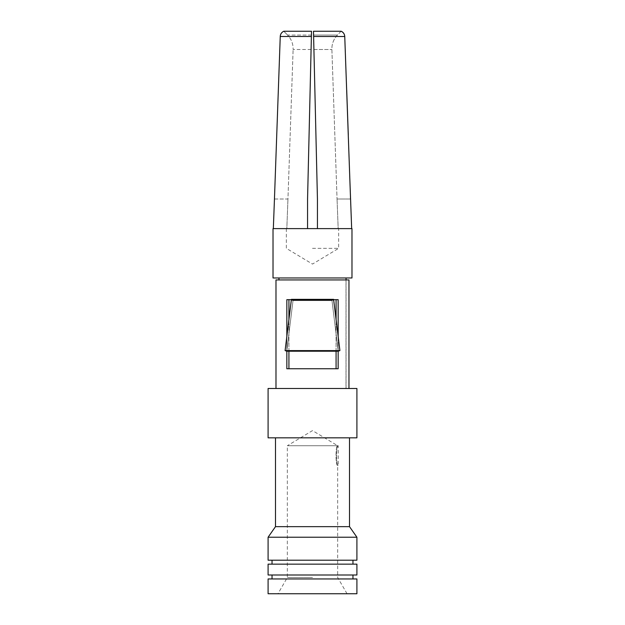 <?xml version="1.0" encoding="UTF-8"?>
<svg xmlns="http://www.w3.org/2000/svg" width="625" height="625" viewBox="0 0 625 625"><rect width="100%" height="100%" fill="white"/><g stroke="black" fill="none" stroke-linecap="round" stroke-linejoin="round"><path stroke-width="0.47" stroke-dasharray="3.12 2.34" d="M351.977 277.961L273.023 277.961M273.023 228.617L286.82 228.617L287.953 199.016L286.82 228.617L286.352 228.617L307.562 228.617L273.336 228.617L312.5 228.617L307.562 228.617L307.562 199.016L307.562 228.617L307.562 199.016L310.18 88.016M351.977 228.617L338.18 228.617L337.047 199.016L338.18 228.617L351.664 228.617L307.562 228.617M312.5 248.352L338.648 248.352L312.5 248.352M341.219 31.25L313.484 31.25L317.438 199.016L317.438 228.617L317.438 199.016L313.609 36.484L344.75 36.484L346.703 90.234M341.102 31.25L337.422 35.07C333.617 39.141 331.766 43.945 331.883 49.5L337.047 199.016L331.883 49.5C331.766 43.945 333.617 39.141 337.422 35.07L341.102 31.25L313.484 31.25L313.609 36.484M350.547 199.016L337.047 199.016L350.547 199.016L351.664 228.617M348.289 134.664L350.008 183.695M313.484 31.25L313.578 35.07L337.422 35.07L313.578 35.07L313.914 49.5L331.883 49.5L313.914 49.5L317.438 199.016L317.438 228.617M312.5 279.938L278.945 279.938L312.5 279.938M275.984 279.938L348.961 279.938L346 279.938L348.961 279.938L348.961 388.484L275.984 388.484L348.961 388.484L346 388.484L346 279.938L346 388.484L348.961 388.484M356.906 388.484L268.094 388.484M356.906 437.828L268.094 437.828M275.492 526.648L349.508 526.648M356.906 537.219L268.094 537.219M356.906 560.195L268.094 560.195M312.5 560.195L272.039 560.195L312.5 560.195M356.906 564.148L268.094 564.148M356.906 575L268.094 575M312.5 575L272.039 575L312.5 575M356.906 578.945L268.094 578.945M356.906 593.75L268.094 593.75M312.5 577.516L287.336 577.516L312.5 577.516M347.039 593.75L337.664 577.516L337.664 465.461C335.484 466.016 335.492 445.164 337.664 445.727C335.484 445.172 335.492 466.023 337.664 465.461L338.227 465.461C336.094 466.023 336.094 445.164 338.227 445.727L312.5 445.727L337.664 445.727L312.5 430.602L287.336 445.727L312.5 445.727L287.336 445.727L287.336 577.516L277.961 593.75M338.227 445.727C336.094 445.164 336.094 466.023 338.227 465.461L338.227 445.727M285.094 350.594L291.336 299.977A2.961 1.711 90 0 0 291.367 299.594A2.961 1.711 90 0 0 291.375 299.359L338.156 299.672L338.156 368.75L286.844 368.75L286.844 299.672L293.086 299.359A5.922 3.43 90 0 1 293.078 299.828A5.922 3.43 90 0 1 293.016 300.594L286.766 351.211L338.234 351.211L339.906 350.594L333.664 299.977L331.984 300.594L338.234 351.211L331.984 300.594L293.016 300.594L286.766 351.211L285.094 350.594L339.906 350.594M336.078 368.75L286.844 368.75L336.078 368.75L336.078 299.672L293.086 299.359L331.914 299.359A5.922 3.43 90 0 0 331.922 299.828A5.922 3.43 90 0 0 331.984 300.594A5.922 3.43 -90 0 1 331.922 299.828A5.922 3.43 -90 0 1 331.914 299.359L333.625 299.359A2.961 1.711 90 0 0 333.633 299.594A2.961 1.711 90 0 0 333.664 299.977L291.336 299.977L293.016 300.594L331.984 300.594M338.156 336.414L338.156 351.211M286.844 336.414L286.844 351.211M288.922 368.75L288.922 299.672L293.086 299.359A5.922 3.43 -90 0 1 293.078 299.828A5.922 3.43 -90 0 1 293.016 300.594M291.375 299.672L288.922 299.672M336.078 299.672L333.625 299.672M288.922 351.211L288.922 319.547M336.078 351.211L336.078 319.547M311.391 36.484L311.516 31.25L283.781 31.25L287.578 35.07L283.898 31.25L311.516 31.25L283.781 31.25C281.594 32.328 280.414 34.07 280.25 36.484L311.391 36.484L308.906 142.172M274.453 199.016L287.953 199.016L293.117 49.5L287.953 199.016L274.453 199.016L273.336 228.617M311.422 35.07L287.578 35.07C291.383 39.141 293.234 43.945 293.117 49.5C293.234 43.945 291.383 39.141 287.578 35.07L311.422 35.07L311.086 49.5L311.516 31.25M291.367 299.594L293.078 299.828L291.367 299.594M333.633 299.594L331.922 299.828L333.633 299.594M311.086 49.5L293.117 49.5L311.086 49.5M286.352 228.617L286.352 248.352L312.5 264.07L338.648 248.352L338.648 228.617M346.055 388.484L346.055 279.938"/><path stroke-width="0.94" d="M311.391 36.484L280.25 36.484C280.414 34.07 281.594 32.328 283.781 31.25L311.516 31.25L307.562 199.016L307.562 228.617L273.023 228.617L273.023 277.961L351.977 277.961L351.977 228.617L317.438 228.617L317.438 199.016L313.484 31.25L341.102 31.25C343.344 32.289 344.555 34.039 344.75 36.5C344.586 34.07 343.406 32.328 341.219 31.25L341.109 31.25M307.562 228.617L317.438 228.617M350.008 183.695L351.664 228.617M350.547 199.016L344.75 36.5L313.609 36.5M346.703 90.234L348.289 134.664M313.586 35.539L313.578 35.07M348.961 388.484L348.961 279.938L275.984 279.938L275.984 388.484M268.094 388.484L356.906 388.484L356.906 437.828L268.094 437.828L268.094 388.484M349.508 526.648L275.492 526.648L268.094 537.219L356.906 537.219L349.508 526.648L349.508 437.828M268.094 537.219L268.094 560.195L356.906 560.195L356.906 537.219M268.094 564.148L356.906 564.148L356.906 575L268.094 575L268.094 564.148M268.094 578.945L356.906 578.945L356.906 593.75L268.094 593.75L268.094 578.945M338.156 336.414L338.156 299.672L333.633 299.672M338.156 351.211L338.156 368.75L286.844 368.75L286.844 351.211M291.367 299.672L286.844 299.672L286.844 336.414M333.625 299.359A2.961 1.711 -90 0 0 333.633 299.594A2.961 1.711 -90 0 0 333.664 299.977L339.906 350.594L285.094 350.594L291.336 299.977A2.961 1.711 -90 0 0 291.367 299.594A2.961 1.711 -90 0 0 291.375 299.359L333.625 299.359M288.922 368.75L288.922 351.211M288.922 319.547L288.922 299.672M336.078 368.75L336.078 351.211M336.078 319.547L336.078 299.672M285.094 350.594L286.766 351.211L338.234 351.211L339.906 350.594M280.25 36.484L274.453 199.016L280.25 36.484M273.336 228.617L274.453 199.016M310.18 88.016L308.906 142.172M311.516 31.25L311.414 35.547M333.664 299.977L291.336 299.977M278.945 279.938L278.945 277.961M346.055 279.938L346.055 277.961M275.492 437.828L275.492 526.648M272.039 564.148L272.039 560.195M352.961 564.148L352.961 560.195M272.039 578.945L272.039 575M352.961 578.945L352.961 575"/></g></svg>
